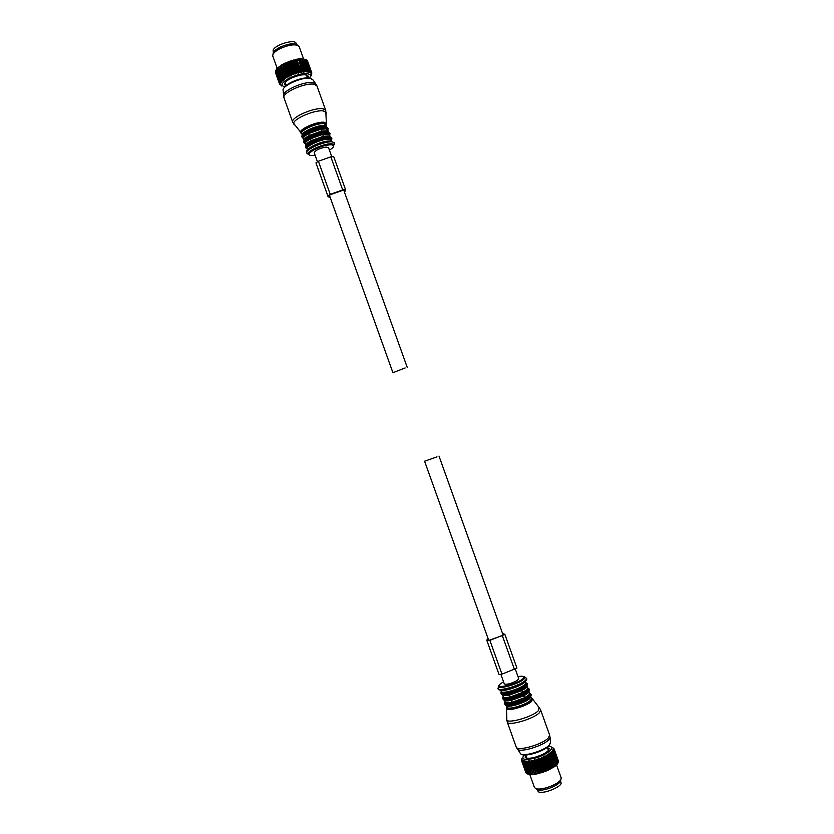 <?xml version="1.0" encoding="UTF-8"?>
<svg xmlns="http://www.w3.org/2000/svg" width="834" height="834" viewBox="0 0 834 834"><rect width="100%" height="100%" fill="white"/><g stroke="black" fill="none" stroke-linecap="round" stroke-linejoin="round"><path stroke-width="1.25" d="M296.445 44.265L296.122 43.368C295.163 38.614 274.522 44.828 273.104 50.321L273.375 52.521M560.552 781.343L560.98 782.542C563.117 786.358 542.861 794.666 538.399 791.789L537.138 789.725M284.801 87.153L282.069 85.495C281.725 83.15 284.644 80.45 290.837 77.395C301.251 73.163 307.85 72.454 310.655 75.269L309.821 78M286.229 85.902L284.53 84.672C284.206 82.722 286.625 80.481 291.796 77.927C300.469 74.414 305.942 73.83 308.236 76.196L307.694 78.208M310.675 75.227L310.957 76.019L311.603 74.633M310.655 75.269L311.77 72.912L311.624 74.706M311.77 72.912L307.506 60.965L311.78 72.871M282.215 85.808L279.692 84.401L280.578 84.536L279.588 83.671L280.589 83.911L279.713 82.993L280.787 83.244L280.036 82.253L281.162 82.524L280.422 81.638L281.725 81.763L281.089 80.825L282.465 80.971L282.132 79.814L283.372 80.158L283.174 78.949L284.446 79.334L284.384 78.094L285.655 78.511L285.739 77.228L286.99 77.698L286.896 76.561L288.439 76.905L288.793 75.581L289.992 76.144L290.461 74.799L291.608 75.414L291.837 74.226L293.287 74.747L293.985 73.402L295.007 74.132L295.413 72.923L296.727 73.58L297.217 72.37L298.436 73.1L298.999 71.901L300.125 72.704L300.74 71.526L301.752 72.381L302.763 71.171L303.315 72.151L304.347 70.994L304.785 72.016L305.515 70.911L306.141 71.964L306.881 70.9L307.371 72.005L308.351 71.015L308.455 72.141L309.185 71.161L309.393 72.36L310.102 71.432L310.154 72.673L310.832 71.797L310.748 73.058L311.468 72.339L311.165 73.528L311.728 72.756M282.069 85.495L279.682 84.37L275.439 72.506L279.661 84.297M285.541 83.744L284.634 83.41M307.35 75.279L306.86 76.113M311.207 75.456L310.926 74.685M311.374 72.235L307.141 60.423L311.468 72.339M310.832 71.797L306.589 59.965L310.957 71.88M310.102 71.432L305.849 59.589L306.589 59.965M310.269 71.505L306.026 59.662M309.185 71.161L304.942 59.308L309.393 71.213M308.111 70.984L304.097 59.141L308.351 71.015M306.881 70.9L302.617 59.005L307.152 70.911M305.807 70.9L301.543 58.995L305.515 70.911M304.347 70.994L299.75 59.099L304.024 71.026M302.763 71.171L298.489 59.245L302.429 71.224M301.105 71.453L296.466 59.579L300.74 71.526M298.999 71.901L294.725 59.954L299.364 71.818M297.217 72.37L292.932 60.423L297.592 72.266M295.413 72.923L291.129 60.965L295.789 72.798M293.985 73.402L289.325 61.58L293.61 73.538M292.202 74.08L287.553 62.269L291.837 74.226M290.107 74.966L285.833 63.009L290.461 74.799M287.209 76.394L282.934 64.447L286.896 76.561M285.739 77.228L281.173 65.479L285.447 77.406M284.123 78.271L280.12 66.167L284.384 78.094M282.945 79.136L278.692 67.231L283.174 78.949M281.934 79.991L277.68 68.096L282.132 79.814M281.089 80.825L276.836 68.951L281.246 80.658M280.422 81.638L276.304 69.608L280.547 81.471M279.953 82.41L275.793 70.41L280.036 82.253M279.671 83.139L275.481 71.161L279.713 82.993M279.588 83.807L275.366 72.005L279.588 83.671M281.85 86.027L281.579 85.266M288.46 75.748L284.519 63.634L288.793 75.581M304.785 72.016L300.104 58.953L301.543 58.995M300.49 58.797L301.251 59.005M300.031 58.828L299.01 58.912L299.75 59.099M303.315 72.151L298.489 59.245M298.52 58.974L297.425 59.12L298.155 59.297M301.752 72.381L296.821 59.516M296.914 59.204L295.778 59.422L296.466 59.579M300.125 72.704L295.434 59.6L294.725 59.954M298.436 73.1L293.745 59.996L292.932 60.423M296.727 73.58L292.036 60.475L291.129 60.965M295.007 74.132L290.305 61.018L289.7 61.455M290.013 61.018L289.325 61.58M293.287 74.747L288.595 61.633L287.928 62.123M288.272 61.653L287.553 62.269M291.608 75.414L286.917 62.31L285.833 63.009M288.439 76.905L283.758 63.811L282.934 64.447M283.372 63.884L282.622 64.625M286.99 77.698L282.309 64.614L281.465 65.302M281.913 64.708L281.173 65.479M285.655 78.511L280.975 65.438L279.859 66.355M280.578 65.552L280.12 66.167M284.446 79.334L279.765 66.272L278.692 67.231M279.38 66.397L278.921 67.043M278.66 67.116L277.68 68.096M278.316 67.252L277.878 67.919M277.68 67.981L276.836 68.951M277.43 68.086L277.003 68.774M276.867 68.836L276.179 69.785M276.711 68.909L276.304 69.608M276.231 69.67L275.793 70.41M275.731 70.629L275.481 71.161M289.992 76.144L285.301 63.04L284.185 63.801M284.936 63.103L284.519 63.634M277.18 68.357L272.791 56.076C272.426 53.751 275.084 51.145 280.766 48.289C290.326 44.358 296.456 43.816 299.156 46.641L303.555 58.912M297.675 45.338C295.027 42.805 289.325 43.347 280.568 46.954C275.376 49.571 272.895 51.969 273.104 54.137M311.291 75.321L310.999 74.528M311.426 74.664L311.218 74.07M281.131 85.568L280.912 84.953M281.673 85.975L281.392 85.172M524.19 754.979C520.666 759.388 524.106 760.462 534.542 758.21C547.323 754.958 557.029 746.493 548.501 746.274M525.795 755.229L525.118 757.136C526.035 758.638 529.319 758.679 534.99 757.272C544.029 754.405 548.751 751.486 549.147 748.536L547.417 747.483M554.183 766.863L546.77 770.804L539.494 773.191L534.677 759.711L535.522 760.525L536.408 759.211L537.721 759.857L538.149 758.648L539.171 759.367L539.89 758.033L540.974 758.7L541.6 757.366L542.746 757.981L543.257 756.646L544.456 757.209L544.842 755.906L546.406 756.25L546.333 755.135L547.907 755.437L547.709 754.343L549.272 754.603L548.97 753.55L550.252 753.946L550.086 752.768L551.566 752.966L551.034 751.997L552.452 752.174L551.827 751.257L553.171 751.413L552.431 750.548L553.693 750.694L552.859 749.881L553.964 750.162L553.098 749.255L554.13 749.537L553.15 748.692L554.068 748.859L552.848 747.733M539.494 773.191L537.805 773.608L532.978 760.128L533.729 761.004L534.677 759.711M526.014 772.784L521.511 760.472L521.792 758.794M525.858 772.607L521.521 760.483L522.115 759.764L521.782 760.942L522.491 760.17L522.251 761.348L523.043 760.504L523.074 761.713L523.783 760.754L523.961 761.932L524.69 760.921L524.774 762.036L525.764 761.004L526.223 762.088L526.973 761.004L527.286 762.057L528.318 760.91L528.746 761.922L529.778 760.733L530.32 761.703L531.341 760.472L532.342 761.317L532.978 760.128M526.598 757.46L526.191 758.012M548.876 749.891L548.219 749.724M558.394 761.265L554.068 748.859M558.446 761.098L554.099 748.974M558.332 762.057L554.141 749.412M558.488 761.682L554.13 749.537M557.977 763.047L558.373 762.182L554.016 750.027M558.321 762.328L553.964 750.162M558.05 762.87L557.581 763.746L558.05 762.87L553.693 750.694M557.967 763.027L553.599 750.84M557.539 763.61L556.987 764.486L557.539 763.61L553.171 751.413M557.404 763.767L553.036 751.57M556.831 764.392L556.226 765.258L556.831 764.392L552.452 752.174M556.664 764.559L552.285 752.341M555.778 765.654L555.288 766.05L555.944 765.195L551.566 752.966M555.736 765.372L551.347 753.133M554.641 766.206L550.252 753.946M554.881 766.029L550.492 753.78M552.932 767.676L553.39 767.04L548.991 754.78M553.39 767.04L549.272 754.603M551.545 768.489L551.993 767.874L547.604 755.604M551.993 767.874L547.907 755.437M550.044 769.292L550.482 768.708L546.082 756.417M550.482 768.708L546.406 756.25M548.449 770.063L549.21 769.344L544.8 757.053M548.855 769.511L544.456 757.209M546.77 770.804L547.511 770.116L543.111 757.825M547.156 770.272L542.746 757.981M545.04 771.492L545.759 770.856L541.349 758.554M545.384 771.002L540.974 758.7M543.278 772.138L539.171 759.367M543.57 771.669L539.546 759.232M541.495 772.711L537.336 759.982M541.746 772.284L537.721 759.857M539.723 773.222L540.296 772.711L535.897 760.42M539.921 772.826L535.522 760.525M537.805 773.608L536.304 774.015L531.988 761.39M536.377 773.671L532.342 761.317M536.304 774.015L534.698 774.286L530.32 761.703M534.709 773.973L530.653 761.64M534.698 774.286L533.197 774.463L529.069 761.88M533.135 774.181L528.746 761.922M533.197 774.463L531.665 774.296L527.578 762.036M531.665 774.296L527.286 762.057M531.738 774.442L530.33 774.327L526.223 762.088M530.33 774.327L525.952 762.088M530.445 774.452L529.152 774.254L525.013 762.057M529.152 774.254L524.774 762.036M529.288 774.369L528.12 774.098L523.961 761.932M528.12 774.098L523.762 761.89M528.287 774.192L527.276 773.837L523.074 761.713M522.251 761.348L526.734 773.587L522.918 761.661M526.734 773.587L522.376 761.421M521.782 760.942L526.129 773.087L521.865 761.035M525.889 772.701L521.552 760.577M537.993 773.66L538.493 773.201L534.094 760.91M538.128 773.285L533.729 761.004M544.487 771.7L543.956 771.533M542.715 772.326L542.121 772.159M540.932 772.878L540.296 772.711M537.45 773.775L536.742 773.598M535.793 774.108L535.053 773.921M534.219 774.348L533.447 774.15M532.738 774.505L531.967 774.286M531.383 774.567L530.601 774.327M530.163 774.536L529.381 774.275M529.1 774.421L528.329 774.129M528.193 774.213L527.432 773.9M539.171 773.368L538.493 773.201M529.809 774.515L534.448 787.494L535.897 788.672C538.013 789.308 541.235 789.089 545.551 787.994C553.171 785.774 558.269 783.022 560.844 779.738L561.209 777.913L556.559 764.934M560.521 781.51L560.844 779.738L560.521 781.51C558.123 784.586 553.38 787.16 546.28 789.225C542.246 790.236 539.244 790.444 537.273 789.84L535.887 788.662L537.273 789.84M534.594 774.192L529.778 760.733M533.135 774.359L528.318 760.91M542.976 772.138L538.149 758.648M536.158 773.942L531.341 760.472M541.235 772.701L536.408 759.211M546.426 770.845L541.6 757.366M544.717 771.523L539.89 758.033M552.535 767.801L547.709 754.343M549.669 769.375L544.842 755.906M548.084 770.126L543.257 756.646M551.159 768.594L546.333 755.135M553.786 766.999L548.97 753.55M321.424 131.126L320.85 129.228L308.622 133.576L309.289 135.452C306.015 137.287 304.306 138.84 304.17 140.133M327.877 130.26L327.647 128.707L327.772 129.968L325.844 128.926L320.85 129.228L321.528 131.105L309.289 135.452M323.279 136.317L322.706 134.42L310.477 138.767L311.155 140.644C307.85 142.478 306.13 144.032 306.015 145.304M329.711 135.379L329.451 133.826L329.618 135.118L327.699 134.097L322.706 134.42L323.383 136.296L311.155 140.644M523.272 694.91L524.503 697.777L528.683 695.014L529.6 693.2L528.964 691.428L527.995 693.106L523.815 695.858L524.503 697.777L512.149 702.228C507.989 703.072 505.644 702.989 505.112 701.967L504.476 700.206M523.815 695.858L511.461 700.31L512.149 702.228M521.365 689.593L522.595 692.47L526.786 689.728L527.713 687.935L527.078 686.153L526.098 687.821L521.917 690.552L522.595 692.47L510.252 696.922C506.092 697.777 503.757 697.704 503.225 696.713L502.589 694.92C503.298 695.796 505.613 695.817 509.564 695.003L510.252 696.922M521.917 690.552L509.564 695.003M511.044 699.278L511.43 700.32C507.531 701.113 505.216 701.081 504.497 700.206M509.147 693.961L509.345 694.514M331.713 156.552L328.513 147.639L326.021 147.065C319.38 148.348 315.44 150.245 314.209 152.758L317.389 161.66M405.136 367.95L392.908 372.683L405.136 367.95M436.985 456.865L424.589 461.202L436.985 456.865M515.37 669.264L518.769 678.751L517.111 680.586C511.044 683.682 506.77 684.797 504.299 683.932L500.911 674.456M333.683 156.552L345.516 189.599L333.683 156.552L330.827 156.834L318.39 161.254L315.961 162.87L328.064 196.688L330.274 197.668M344.598 192.529L345.516 189.599L342.691 189.943L330.243 194.374L327.793 195.917L328.064 196.688L316.274 163.745M343.889 190.1L344.192 190.955L343.973 190.152L342.784 190.298L330.368 194.718L329.347 195.364L329.618 196.146M498.795 673.799L486.775 640.21L487.004 640.835L489.871 640.356L504.883 634.413L516.944 668.097L501.953 674.133L499.066 674.539L486.775 640.21L487.994 638.344M516.944 668.107L504.883 634.413L502.443 633.183M488.338 639.647L488.568 640.272L489.767 640.074L502.287 635.571L503.319 634.976L503.038 634.361L503.277 635.06M317.003 86.058L314.303 84.338C305.692 82.076 281.256 93.033 284.019 97.859L292.713 122.191C290.076 117.719 314.585 106.888 323.081 108.827L325.719 110.369L317.003 86.058L316.18 84.463L313.501 82.743C304.983 80.471 280.829 91.333 283.643 96.108L284.019 97.859M315.606 83.64L313.094 80.033L310.623 78.427C302.763 76.29 280.641 86.277 283.216 90.729L283.56 95.118M326.136 113.56L326.104 112.454L323.54 111.016C315.273 109.15 291.4 119.627 293.745 124.037L294.423 124.923M301.825 133.763L300.448 132.7C298.666 129.27 317.754 120.94 324.363 122.306L326.417 123.411L326.031 125.1M309.435 78.115C303.388 76.499 286.5 82.941 284.29 87.695M326.042 125.142L325.823 123.547L324.155 122.921C318.223 121.701 301.043 128.78 301.001 132.439L301.835 133.805M325.719 110.369L326.417 123.411L325.938 124.829L323.999 123.755C317.785 122.494 299.865 130.354 301.731 133.503L302.283 135.066M326.396 126.351L324.666 125.632C318.817 124.443 301.845 131.553 302.335 134.962M325.26 126.049C319.203 124.829 301.637 132.189 302.106 135.713M303.67 138.924L302.867 137.589C302.93 133.982 320.089 126.935 326 128.102L328.21 128.415L325.854 126.476C319.214 125.142 299.969 133.565 301.95 136.901L302.242 137.714C300.261 134.378 319.505 125.955 326.146 127.289L328.21 128.415L327.793 130.021M308.622 133.576C304.952 135.64 303.263 137.329 303.566 138.642L304.129 140.216M328.252 131.511L326.521 130.792L321.528 131.105M327.116 131.219C321.059 130.052 303.44 137.422 303.951 140.883M305.505 144.053L304.712 142.687C304.952 139.111 321.997 132.158 327.845 133.273L330.055 133.555L327.71 131.647C321.08 130.365 301.825 138.767 303.795 142.051L304.076 142.854C302.117 139.58 321.371 131.188 328.002 132.45L330.055 133.555L329.628 135.139M310.477 138.767C306.808 140.821 305.119 142.499 305.4 143.782L305.974 145.377M330.108 136.672L328.367 135.963L323.383 136.296M310.342 147.482L313.042 147.107M325.823 142.531L328.158 141.102M328.961 136.39C322.914 135.264 305.244 142.656 305.797 146.054M309.258 148.337L311.061 148.212M328.054 142.124L329.534 141.082M331.557 140.508L331.609 137.891L329.555 136.818C322.956 135.588 303.691 143.969 305.63 147.191L305.922 147.993C303.983 144.793 323.248 136.411 329.847 137.62L331.901 138.694L331.463 140.268L329.555 139.257C323.394 138.142 305.442 145.95 307.246 148.932L307.767 150.37M329.764 141.926L330.4 141.405M306.766 148.775L306.578 147.785L307.339 149.182M331.776 141.144L331.254 138.944L329.701 138.444C323.905 137.391 306.985 144.24 306.578 147.785L305.922 147.993M308.1 149.672L308.674 149.839M330.525 144.793L331.515 143.823M330.222 141.134C324.603 140.133 308.173 146.805 307.892 150.183M331.849 144.887L332.672 143.948M332.234 144.96L333.11 144.053M331.578 141.207C324.822 139.997 305.046 148.525 306.808 151.851M334.246 144.574L334.549 142.927L332.412 141.936C325.469 140.706 305.067 149.422 306.558 152.945L307.986 154.071M333.381 145.585L334.153 144.709M310.248 155.385L308.007 154.175C306.62 150.881 325.708 142.739 332.213 143.875L334.205 144.793L334.257 142.583M329.42 150.172C334.017 147.284 334.747 145.512 331.598 144.845C323.425 143.573 301.856 154.936 311.228 155.51L315.116 155.291M549.606 735.004L540.672 710.057L539.483 712.643C533.854 718.971 507.812 726.508 507.26 722.025L516.183 746.972C516.871 751.841 542.976 744.439 548.48 737.756L549.606 735.004L550.054 737.61L548.897 739.56C543.914 745.627 520.583 752.821 517.497 749.266L517.049 748.682M550.023 736.87L550.513 743.073L549.45 744.887C544.883 750.517 523.481 757.095 520.604 753.79L520.155 753.123M550.44 742.281L549.408 745.315C544.654 751.226 524.179 757.783 520.604 753.79L516.183 746.972M532.79 699.309L539.045 707.451L538.42 710.62C532.28 717.438 504.122 724.84 506.853 718.981L506.519 708.712M506.905 707.117L506.499 707.983C504.33 712.528 526.796 706.534 531.79 701.196L532.342 698.725L531.466 698.402M548.741 745.919C544.727 750.85 526.317 756.834 522.438 754.489M532.342 698.725L531.425 698.308L531.237 700.852C526.139 706.262 503.475 712.017 506.936 707.065M530.862 696.713L531.487 698.465L530.57 700.299C526.358 704.813 507.374 710.37 506.989 707.232L506.363 705.481M529.121 695.744L530.111 695.963M530.841 696.734L529.892 698.392C525.806 702.739 507.458 708.264 506.394 705.491M528.808 694.889L530.643 695.327M530.07 697.662C525.847 702.155 506.863 707.889 505.727 705.032M529.434 694.107L530.977 694.607M531.237 694.972L530.257 696.932C525.743 701.728 505.352 707.712 504.966 704.386C505.758 708.42 525.618 702.353 530.268 697.401L531.237 694.972L530.945 694.149L529.965 696.109C525.441 700.894 505.06 706.878 504.674 703.562L504.966 704.386M506.499 700.883L507.208 700.372M527.057 693.294L527.839 693.252M529.632 693.356L530.945 694.149L529.559 693.075L529.319 695.556C524.232 700.883 501.661 706.679 505.06 701.832M526.859 689.655L528.746 690.062M528.183 692.376C523.919 696.828 504.883 702.582 503.84 699.747M506.301 695.535L509.094 693.971M521.479 689.541L524.596 688.988M527.515 688.874L529.079 689.353M529.361 689.718L528.37 691.647C523.825 696.39 503.455 702.395 503.09 699.121C503.861 703.104 523.7 697.005 528.381 692.105L529.361 689.718L529.058 688.894L528.068 690.813C523.523 695.546 503.152 701.561 502.787 698.298L503.09 699.121M504.716 695.598L505.477 695.066M525.024 688.081L525.858 688.029M527.755 688.123L529.058 688.894L527.672 687.831L527.422 690.271C522.313 695.535 499.764 701.363 503.183 696.588M524.909 684.422L526.838 684.797M526.285 687.08C521.99 691.501 502.902 697.276 501.943 694.472M525.608 683.63L527.192 684.089M527.474 684.453L526.473 686.351C521.907 691.042 501.547 697.068 501.203 693.867C501.953 697.787 521.782 691.657 526.483 686.82L527.474 684.453L527.171 683.63L526.171 685.527C521.604 690.198 501.244 696.234 500.911 693.033L501.203 693.867M525.868 682.879L527.171 683.63L525.795 682.598L525.535 684.985C520.395 690.177 497.856 696.056 501.307 691.344M525.399 681.482L525.827 682.681L524.888 684.443C520.625 688.79 501.661 694.409 501.349 691.449L500.89 690.187M524.742 681.972L524.2 682.535C520.635 686.121 505.529 691.282 501.734 690.208C510.054 689.301 517.716 686.549 524.732 681.972M525.045 677.385L525.42 677.708C526.88 678.115 526.859 679.022 525.378 680.429C519.457 686.33 493.749 692.898 498.503 687.352L498.596 686.862M499.681 684.474L498.826 685.538C494.374 690.708 518.425 684.547 523.981 679.053C525.368 677.74 525.389 676.895 524.023 676.52L521.49 676.207M518.008 676.603C523.377 675.728 525.003 676.426 522.887 678.699C517.09 684.318 493.134 689.822 500.306 683.932L503.538 681.785M285.134 82.618L286.291 85.85M306.464 74.987L307.621 78.219M315.961 162.87L327.793 195.917M318.39 161.254L330.243 194.374M330.827 156.834L342.691 189.943M487.004 640.835L499.066 674.539M489.871 640.356L501.953 674.133M502.402 635.842L514.505 669.608M507.552 700.883L508.062 700.299M526.327 693.794L527.015 693.909M279.692 84.401L275.481 72.61M301.731 133.503L292.713 122.191M325.938 124.829L326.49 126.393M303.566 138.642L302.242 137.714M327.772 129.968L328.346 131.553M305.4 143.782L304.076 142.854M329.618 135.118L330.191 136.703M332.568 143.928L331.796 144.876M334.205 144.793L331.734 144.762C325.875 144.803 319.453 146.753 312.469 150.62L308.007 154.175L306.558 152.497M333.183 144.073L332.286 144.97M540.672 710.057L539.588 708.087M507.26 722.025L506.832 719.815M530.81 696.755L529.882 697.922C526.118 701.988 507.552 707.441 506.478 705.522M504.997 701.947L504.674 703.562M528.933 691.459L527.985 692.637C524.179 696.682 505.467 702.145 504.57 700.237M503.1 696.734L502.787 698.298M527.046 686.163L526.087 687.352C522.24 691.376 503.382 696.859 502.662 694.951M501.213 691.511L500.911 693.033M526.39 678.271C527.171 678.699 526.9 679.689 525.587 681.222C520.218 686.601 497.418 693.565 498.117 688.394M329.857 196.49L392.908 372.683M344.192 191.403L407.284 367.533M424.589 461.202L488.328 639.292M438.997 456.052L502.777 634.09M525.712 754.989L526.859 758.179M547.333 747.254L548.48 750.444M527.067 693.878L526.275 693.773M507.989 700.351L507.489 700.883"/></g></svg>
